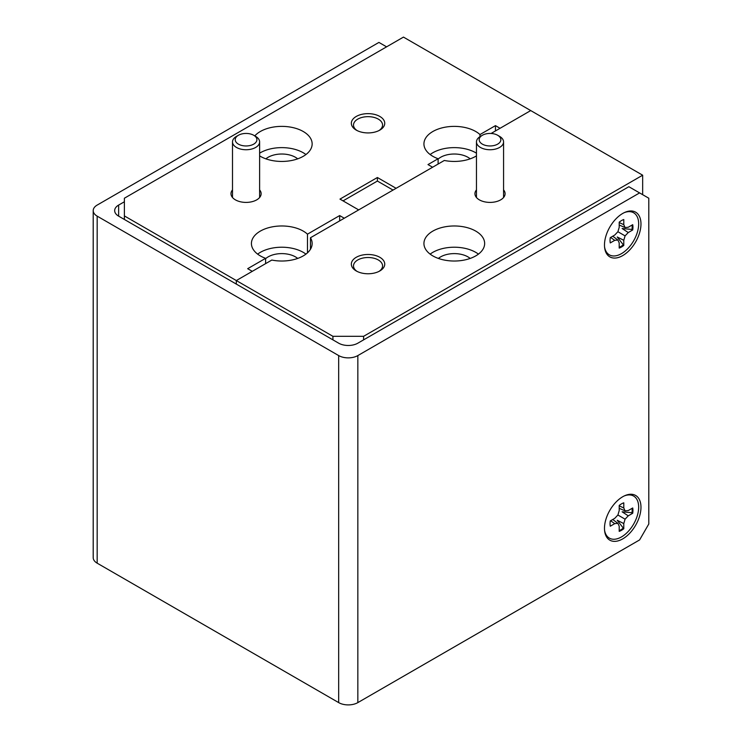 <?xml version="1.0" encoding="UTF-8"?>
<svg xmlns="http://www.w3.org/2000/svg" width="742" height="742" viewBox="0 0 742 742"><rect width="100%" height="100%" fill="white"/><g stroke="black" fill="none" stroke-linecap="round" stroke-linejoin="round"><path stroke-width="1.11" d="M379.848 270.941L379.848 270.941A16.695 9.637 0 0 0 379.848 257.307A16.695 9.637 0 0 0 356.234 257.307A16.695 9.637 0 0 0 356.234 270.941A16.695 9.637 0 0 0 379.848 270.941M379.023 271.387A14.525 8.385 0 0 0 382.566 265.896A14.525 8.385 0 0 0 373.597 258.151A14.525 8.385 0 0 0 357.765 259.969A14.525 8.385 0 0 0 353.507 265.896A14.525 8.385 0 0 0 357.05 271.387M470.187 258.429A19.301 11.139 0 0 0 440.646 256.871A19.301 11.139 0 0 0 438.392 258.429M475.761 231.105A30.357 17.53 0 0 0 442.677 227.312A30.357 17.53 0 0 0 423.932 243.497A30.357 17.53 0 0 0 432.827 255.897A30.357 17.53 0 0 0 465.911 259.691A30.357 17.53 0 0 0 484.647 243.497A30.357 17.53 0 0 0 475.761 231.105M478.442 254.126A30.357 17.53 0 0 0 475.761 252.354A30.357 17.53 0 0 0 430.147 254.126M476.466 189.896A15.072 8.7 0 0 0 479.36 199.858A15.072 8.7 0 0 0 500.674 199.858L500.674 199.858A15.072 8.7 0 0 0 503.568 189.896M642.665 194.682L642.665 175.205L530.725 110.577L491.074 133.477M332.926 339.864L332.926 336.321L236.327 280.55L271.822 260.052A30.357 17.53 0 0 0 312.15 243.497A30.357 17.53 0 0 0 310.462 237.746L444.319 160.467A30.357 17.53 0 0 0 476.466 155.876M332.926 336.321L363.589 336.321L363.589 339.864M642.665 175.205L363.589 336.321M495.461 130.935L495.461 125.63L500.062 128.283L530.725 110.577L403.462 37.1L124.387 198.216L124.387 215.922L236.327 280.55L236.327 284.093L236.327 280.55L252.271 271.34L247.67 268.687L265.608 258.327L265.608 263.642M310.462 249.256L310.462 237.746M379.848 130.1L379.848 130.1A16.695 9.637 0 0 0 379.848 116.466A16.695 9.637 0 0 0 356.234 116.466A16.695 9.637 0 0 0 356.234 130.1A16.695 9.637 0 0 0 379.848 130.1M379.023 130.536A14.525 8.385 0 0 0 382.566 125.055A14.525 8.385 0 0 0 373.597 117.301A14.525 8.385 0 0 0 357.765 119.119A14.525 8.385 0 0 0 353.507 125.055A14.525 8.385 0 0 0 357.05 130.536M470.187 158.844A19.301 11.139 0 0 0 440.646 157.276A19.301 11.139 0 0 0 438.114 159.085M297.69 258.429A19.301 11.139 0 0 0 268.14 256.871A19.301 11.139 0 0 0 265.608 258.67M297.69 158.844A19.301 11.139 0 0 0 268.14 157.276A19.301 11.139 0 0 0 265.886 158.844M259.617 155.876A30.357 17.53 0 0 0 260.321 156.302A30.357 17.53 0 0 0 293.405 160.105A30.357 17.53 0 0 0 312.15 143.911A30.357 17.53 0 0 0 303.255 131.51A30.357 17.53 0 0 0 254.794 135.888M305.936 154.531A30.357 17.53 0 0 0 303.255 152.759A30.357 17.53 0 0 0 259.617 153.186M495.461 125.63L479.981 134.562A30.357 17.53 0 0 0 475.761 131.51A30.357 17.53 0 0 0 442.677 127.717A30.357 17.53 0 0 0 423.932 143.911A30.357 17.53 0 0 0 432.827 156.302A30.357 17.53 0 0 0 438.114 158.742L438.114 164.047M476.466 153.186A30.357 17.53 0 0 0 475.761 152.759A30.357 17.53 0 0 0 430.147 154.531M339.669 220.884L339.669 215.57L307.476 234.157A30.357 17.53 0 0 0 303.255 231.105A30.357 17.53 0 0 0 270.171 227.312A30.357 17.53 0 0 0 251.427 243.497A30.357 17.53 0 0 0 260.321 255.897A30.357 17.53 0 0 0 265.608 258.327M305.936 254.126A30.357 17.53 0 0 0 303.255 252.354A30.357 17.53 0 0 0 257.641 254.126M232.506 189.896A15.072 8.7 0 0 0 235.409 199.858A15.072 8.7 0 0 0 256.723 199.858L256.723 199.858A15.072 8.7 0 0 0 259.617 189.896M438.114 158.742L427.995 164.576L432.595 167.238L396.098 188.301L377.39 177.505L339.975 199.106L358.683 209.903L344.269 218.222L339.669 215.57M479.981 136.658L479.981 134.562M124.387 215.922L124.387 219.465M343.045 200.878L377.39 181.048L377.39 177.505M377.39 181.048L393.037 190.073M307.476 252.846L307.476 234.157M604.48 245.055A25.803 14.896 120 0 0 604.619 247.568A25.803 14.896 120 0 0 623.855 254.896A25.803 14.896 120 0 0 640.977 223.982A25.803 14.896 120 0 0 624.977 212.314A25.803 14.896 120 0 0 604.48 245.055M604.48 528.341A25.803 14.896 120 0 0 604.619 530.855A25.803 14.896 120 0 0 623.855 538.191A25.803 14.896 120 0 0 640.977 507.268A25.803 14.896 120 0 0 624.977 495.6A25.803 14.896 120 0 0 604.48 528.341M386.591 46.839L378.93 42.415L97.174 205.08A13.551 7.828 0 0 0 93.204 210.617A13.551 7.828 0 0 0 97.174 216.145L338.677 355.576A13.551 7.828 0 0 0 357.839 355.576L639.595 192.911L628.864 186.715L357.839 343.184A13.551 7.828 180 0 1 338.677 343.184L118.637 216.145A13.551 7.828 180 0 1 114.667 210.617A13.551 7.828 180 0 1 118.637 205.08L124.387 201.759M93.204 210.617L93.204 557.641A13.551 7.828 0 0 0 97.174 563.178L338.677 702.609A13.551 7.828 0 0 0 357.839 702.609L639.595 539.935L648.796 524L648.796 198.216L639.595 192.911M632.073 508.344A16.194 9.349 -60 0 1 632.175 510.042A16.194 9.349 -60 0 1 631.961 512.731L622.121 511.813L628.251 515.838L632.713 513.26A16.194 9.349 120 0 0 632.713 507.973L628.251 510.552L625.089 510.867L623.781 507.973L623.781 502.816A16.194 9.349 120 0 0 619.208 505.46L619.208 510.617L617.901 515.013L614.738 518.352L610.276 520.93A16.194 9.349 120 0 0 610.045 523.704A16.194 9.349 120 0 0 610.276 526.217L614.738 523.639L617.901 523.323L619.208 526.217L619.208 531.374A16.194 9.349 120 0 0 623.781 528.721L623.781 523.574L625.089 519.168L628.251 515.838M624.282 495.916A24.291 14.024 -60 0 1 638.667 507.176A24.291 14.024 -60 0 1 622.89 536.049A24.291 14.024 -60 0 1 604.544 530.094M623.781 523.574L617.233 520.272L623.781 528.721M622.946 528.332A16.194 9.349 -60 0 1 619.208 530.632M612.753 519.502L617.901 523.323M610.601 520.736L614.738 523.639M631.961 512.731L632.713 513.26M617.901 515.013L625.089 519.168M619.208 505.84L623.781 507.973M619.208 508.316L625.089 510.867M632.073 225.049A16.194 9.349 -60 0 1 632.175 226.746A16.194 9.349 -60 0 1 631.961 229.445L622.121 228.517L628.251 232.552L632.713 229.974A16.194 9.349 120 0 0 632.713 224.687L628.251 227.256L625.089 227.571L623.781 224.687L623.781 219.53A16.194 9.349 120 0 0 619.208 222.173L619.208 227.33L617.901 231.727L614.738 235.056L610.276 237.635A16.194 9.349 120 0 0 610.045 240.417A16.194 9.349 120 0 0 610.276 242.922L614.738 240.343L617.901 240.037L619.208 242.922L619.208 248.078A16.194 9.349 120 0 0 623.781 245.435L623.781 240.278L625.089 235.882L628.251 232.552M624.282 212.629A24.291 14.024 -60 0 1 638.667 223.889A24.291 14.024 -60 0 1 622.89 252.762A24.291 14.024 -60 0 1 604.544 246.808M623.781 240.278L617.233 236.986L623.781 245.435M622.946 245.045A16.194 9.349 -60 0 1 619.208 247.346M612.753 236.206L617.901 240.037M610.601 237.449L614.738 240.343M631.961 229.445L632.713 229.974M617.901 231.727L625.089 235.882M619.208 222.544L623.781 224.687M619.208 225.03L625.089 227.571M482.346 144.124A10.842 6.261 0 0 0 497.687 144.124A10.842 6.261 0 0 0 497.687 135.276L499.598 136.38A13.551 7.828 180 0 1 503.568 141.917A13.551 7.828 180 0 1 495.202 149.142A13.551 7.828 180 0 1 480.436 147.445A13.551 7.828 180 0 1 476.466 141.917A13.551 7.828 180 0 1 480.436 136.38L482.346 135.276A10.842 6.261 0 0 0 482.346 144.124M499.598 136.38L497.687 135.276A10.842 6.261 0 0 0 482.346 135.276M240.222 144.978A10.842 6.261 0 0 0 254.515 143.623A10.842 6.261 0 0 0 253.727 135.276A10.842 6.261 0 0 0 251.9 134.423A10.842 6.261 0 0 0 238.395 135.276A10.842 6.261 0 0 0 240.222 144.978M253.727 135.276L255.647 136.38A13.551 7.828 180 0 1 259.617 141.917A13.551 7.828 180 0 1 252.577 148.78A13.551 7.828 180 0 1 238.766 148.511A13.551 7.828 180 0 1 232.506 141.917A13.551 7.828 180 0 1 236.475 136.38L238.395 135.276M357.839 355.576L357.839 702.609M118.637 205.08L118.637 216.145M97.174 216.145L97.174 563.178M338.677 355.576L338.677 702.609M503.568 197.511L503.568 141.917M476.466 197.511L476.466 141.917M259.617 197.511L259.617 141.917M232.506 197.511L232.506 141.917"/></g></svg>
